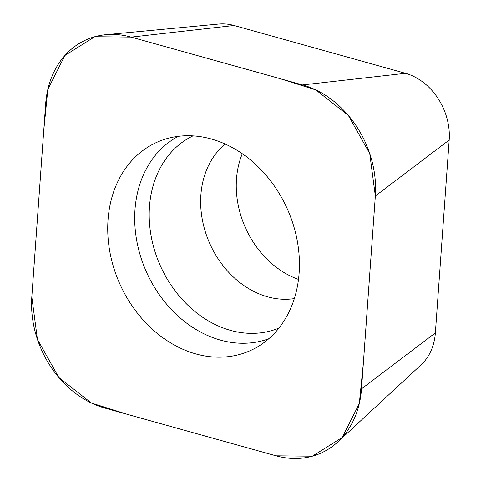 <?xml version="1.0" encoding="UTF-8"?>
<svg xmlns="http://www.w3.org/2000/svg" width="481" height="481" viewBox="0 0 481 481"><rect width="100%" height="100%" fill="white"/><g stroke="black" fill="none" stroke-linecap="round" stroke-linejoin="round"><path stroke-width="0.72" d="M337.854 441.907L421.152 364.76A56.788 45.647 -114.1 0 0 435.365 332.894L449.188 140.037A56.788 45.647 -114.1 0 0 405.489 73.316L234.049 25.493A56.788 45.647 -114.1 0 0 218.789 24.05L105.754 34.704A94.535 75.992 -114.1 0 0 45.647 104.052L31.818 296.903A94.535 75.992 -114.1 0 0 104.569 407.984L276.01 455.802A94.535 75.992 -114.1 0 0 337.854 441.907A94.535 75.992 -114.1 0 0 361.514 388.864L375.342 196.007A94.535 75.992 -114.1 0 0 302.591 84.933L131.151 37.115A94.535 75.992 -114.1 0 0 105.754 34.704M299.122 273.106A114.147 91.757 -114.1 0 0 165.103 139.183A114.147 91.757 -114.1 0 0 119.817 283.916A114.147 91.757 -114.1 0 0 257.888 346.651A114.147 91.757 -114.1 0 0 299.122 273.106M298.503 279.413A86.658 69.661 65.9 0 1 242.292 153.734M375.342 196.007L363.432 362.343L359.313 403.541L342.231 437.439L312.331 456.204L276.01 455.814L128.144 414.574L91.33 402.994L58.79 377.441L37.428 339.358L31.812 296.903L43.735 130.567L47.847 89.376L64.929 55.471L94.829 36.712L131.151 37.103L279.022 78.343L315.831 89.923L348.37 115.476L369.733 153.559L375.342 196.007L449.188 140.037M234.049 25.493L131.151 37.115M435.365 332.894L361.514 388.864M405.489 73.316L302.591 84.933M268.813 338.72A111.015 89.238 65.9 0 1 146.452 272.005A111.015 89.238 65.9 0 1 178.295 136.333M294.336 298.587A86.658 69.661 65.9 0 1 209.83 243.663A86.658 69.661 65.9 0 1 225.228 144.059M278.95 328.06A105.285 84.638 65.9 0 1 160.353 265.789A105.285 84.638 65.9 0 1 193.001 135.876"/></g></svg>
